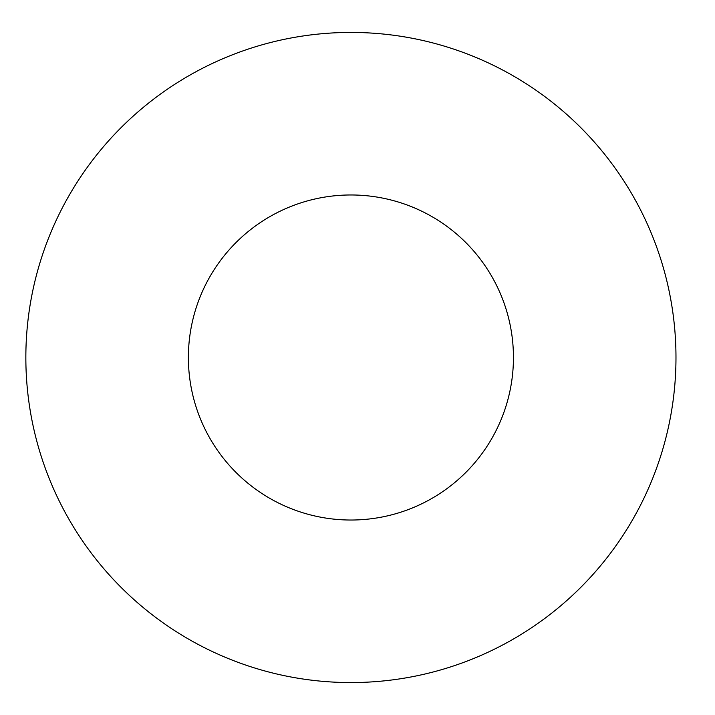 <?xml version="1.0" encoding="UTF-8"?>
<svg xmlns="http://www.w3.org/2000/svg" width="715" height="715" viewBox="0 0 715 715"><rect width="100%" height="100%" fill="white"/><g stroke="black" fill="none" stroke-linecap="round" stroke-linejoin="round"><path stroke-width="1.07" d="M513.442 357.5A162.528 162.528 0 0 1 269.653 498.257A162.528 162.528 0 0 1 269.653 216.743A162.528 162.528 0 0 1 513.442 357.5M675.979 357.5A325.057 325.057 0 0 1 188.385 639.013A325.057 325.057 0 0 1 188.385 75.987A325.057 325.057 0 0 1 675.979 357.5"/></g></svg>
